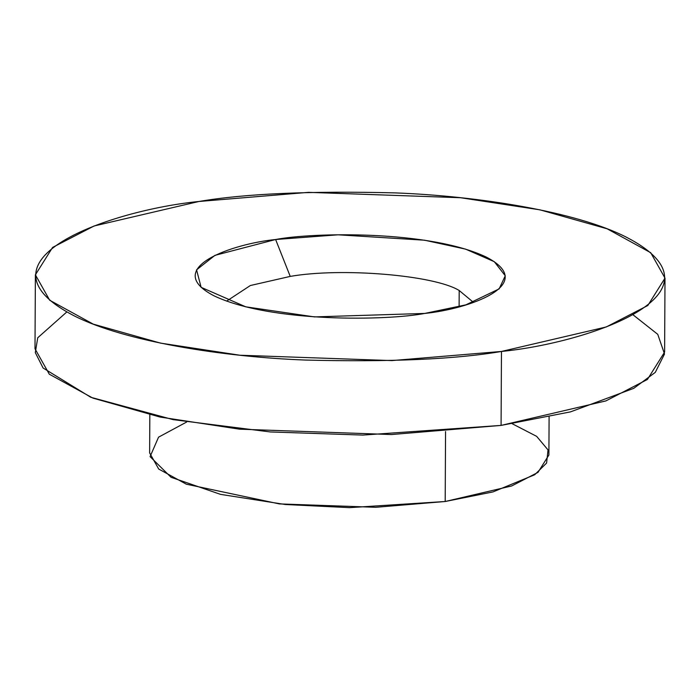 <?xml version="1.0" encoding="UTF-8"?>
<svg xmlns="http://www.w3.org/2000/svg" width="700" height="700" viewBox="0 0 700 700"><rect width="100%" height="100%" fill="white"/><g stroke="black" fill="none" stroke-linecap="round" stroke-linejoin="round"><path stroke-width="1.05" d="M35.385 274.82L35 348.775L49.297 374.194L92.864 398.09L160.064 417.06L239.514 429.179L391.466 434.543L501.077 425.408L501.463 351.453C588.298 342.956 734.475 293.169 626.273 237.134C576.021 211.523 477.33 195.939 394.826 192.885C310.188 190.785 244.886 193.655 198.923 201.486C112.087 209.982 -34.09 259.779 74.112 315.814C124.372 341.416 223.064 357 305.559 360.062C390.197 362.162 455.499 359.293 501.463 351.453L391.851 360.588L239.899 355.233L160.457 343.105L93.249 324.135L49.691 300.239L35.385 274.82L52.587 247.424L94.124 225.977L198.923 201.486L308.534 192.351L460.486 197.715L539.936 209.834L607.136 228.804L650.702 252.7L665 278.119L647.806 305.515L606.261 326.961L501.463 351.453L501.077 425.408L605.876 400.916L647.413 379.47L664.615 352.074L665 278.119M275.625 239.514C312.436 232.356 429.231 229.985 486.281 257.075C539.613 284.699 467.565 309.243 424.76 313.434C387.949 320.591 271.154 322.954 214.104 295.864C160.773 268.24 232.829 243.696 275.625 239.514L214.944 255.36L196.56 269.85L201.127 287.341L245.787 306.836L314.449 316.908L424.76 313.434L465.85 304.859L499.135 288.899L505.278 275.774L494.305 261.695L465.588 249.13L424.567 240.205L338.082 234.806L275.625 239.514L290.229 276.404L250.364 285.521L226.625 301.114L250.364 285.521L290.229 276.404C341.565 267.382 434.481 275.135 459.191 290.5C434.481 275.135 341.565 267.382 290.229 276.404L275.625 239.514M633.194 314.93L657.764 334.355L664.519 354.007L655.296 372.356L633.789 388.334L570.526 411.863L501.077 425.408L362.845 435.076L270.217 431.944L173.136 419.641L90.808 397.294L43.085 367.999L35.306 352.608L37.73 337.776L66.806 311.964M149.826 414.838L149.634 452.918L158.699 469.035L186.322 484.19L279.326 503.904L375.681 507.299L445.191 501.506L445.559 431.541L445.191 501.506L511.648 485.975L537.994 472.377L548.896 455.009L549.097 416.929M512.216 423.736L536.664 436.363L548.03 449.934L546.577 463.085L534.686 474.758L492.966 491.925L445.191 501.506L349.536 507.649L285.329 504.508L220.553 494.375L171.062 477.295L150.089 456.627L158.55 437.168L186.638 422.03M473.498 302.409L459.191 290.5L459.104 306.723L459.191 290.5L473.498 302.409"/></g></svg>

